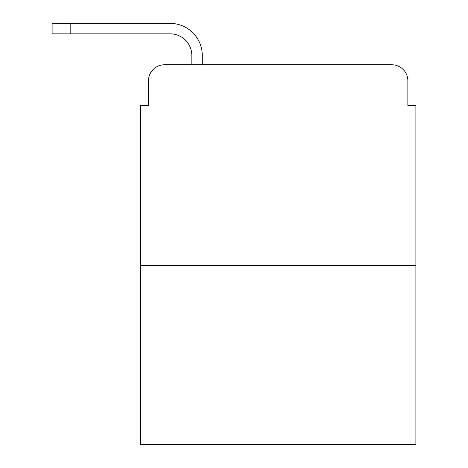 <?xml version="1.0" encoding="UTF-8"?>
<svg xmlns="http://www.w3.org/2000/svg" width="468" height="468" viewBox="0 0 468 468"><rect width="100%" height="100%" fill="white"/><g stroke="black" fill="none" stroke-linecap="round" stroke-linejoin="round"><path stroke-width="0.7" d="M148.473 80.818L148.473 105.715L148.473 80.818A16.058 16.058 0 0 1 164.537 64.76L191.839 64.76L191.839 55.522A21.68 21.68 0 0 0 170.159 33.842L52.112 33.842L52.112 23.4L170.159 23.4A32.122 32.122 0 0 1 202.281 55.522L202.281 64.76L215.532 64.76M415.888 265.52L140.447 265.52L140.447 444.6L415.888 444.6L415.888 105.715L407.862 105.715L407.862 80.818A16.058 16.058 0 0 0 391.798 64.76L164.537 64.76M140.447 265.52L140.447 105.715L148.473 105.715M340.803 64.76L391.798 64.76M407.862 105.715L407.862 80.818M191.839 55.522A21.68 21.68 0 0 0 170.159 33.842A21.68 21.68 0 0 1 191.839 55.522A21.68 21.68 0 0 0 170.159 33.842A21.68 21.68 0 0 1 191.839 55.522A21.68 21.68 0 0 0 170.159 33.842A21.68 21.68 0 0 1 191.839 55.522A21.68 21.68 0 0 0 170.159 33.842A21.68 21.68 0 0 1 191.839 55.522A21.68 21.68 0 0 0 170.159 33.842A21.68 21.68 0 0 1 191.839 55.522A21.68 21.68 0 0 0 170.159 33.842A21.68 21.68 0 0 1 191.839 55.522A21.68 21.68 0 0 0 170.159 33.842A21.68 21.68 0 0 1 191.839 55.522A21.68 21.68 0 0 0 170.159 33.842A21.68 21.68 0 0 1 191.839 55.522A21.68 21.68 0 0 0 170.159 33.842A21.68 21.68 0 0 1 191.839 55.522A21.68 21.68 0 0 0 170.159 33.842A21.68 21.68 0 0 1 191.839 55.522A21.68 21.68 0 0 0 170.159 33.842A21.68 21.68 0 0 1 191.839 55.522M70.177 23.4L170.159 23.4L70.177 23.4L170.159 23.4L70.177 23.4L170.159 23.4L70.177 23.4L170.159 23.4L70.177 23.4L170.159 23.4L70.177 23.4L170.159 23.4L70.177 23.4L170.159 23.4L70.177 23.4L170.159 23.4L70.177 23.4L170.159 23.4L70.177 23.4L170.159 23.4L70.177 23.4L170.159 23.4L70.177 23.4L70.177 33.842"/></g></svg>
